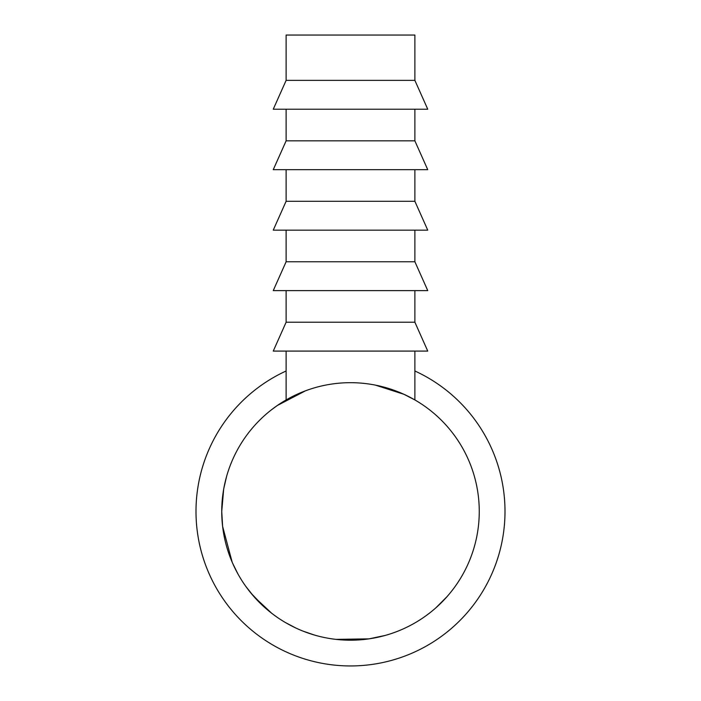 <?xml version="1.0" encoding="UTF-8"?>
<svg xmlns="http://www.w3.org/2000/svg" width="701" height="701" viewBox="0 0 701 701"><rect width="100%" height="100%" fill="white"/><g stroke="black" fill="none" stroke-linecap="round" stroke-linejoin="round"><path stroke-width="1.05" d="M414.878 370.987A154.509 154.509 0 0 1 350.5 665.95A154.509 154.509 0 0 1 286.122 370.987M414.878 80.361L286.122 80.361L286.122 35.05L414.878 35.05L414.878 80.361L427.75 109.225L273.25 109.225L286.122 80.361M414.878 109.225L414.878 140.831L286.122 140.831L286.122 109.225M286.122 140.831L273.25 169.686L427.75 169.686L414.878 140.831M414.878 169.686L414.878 201.292L286.122 201.292L286.122 169.686M286.122 201.292L273.25 230.156L427.75 230.156L414.878 201.292M414.878 230.156L414.878 261.762L286.122 261.762L286.122 230.156M286.122 261.762L273.25 290.617L427.75 290.617L414.878 261.762M414.878 290.617L414.878 322.223L286.122 322.223L286.122 290.617M286.122 322.223L273.25 351.087L427.75 351.087L414.878 322.223M275.931 616.407L272.014 613.506M271.716 613.279L254.139 596.84M253.639 596.271L245.744 586.308M294.955 627.605L287.244 623.592M375.552 637.735L368.56 638.926M349.554 640.197L341.816 639.908M341.045 639.855L337.4 639.531M369.024 638.856L336.007 639.382M419.715 620.008L416.254 622.146M414.387 623.233L410.103 625.572M479.256 511.441A128.756 128.756 0 0 1 350.5 640.197A128.756 128.756 0 0 1 221.744 511.441A128.756 128.756 0 0 1 350.5 382.685A128.756 128.756 0 0 1 479.256 511.441M237.919 573.926L232.636 563.271M232.18 562.211L222.611 526.39L221.744 511.441L223.645 489.412M375.429 385.121L403.978 394.321L414.878 399.938L414.878 351.087M285.018 400.586L286.122 399.938L286.122 351.087M223.847 488.255L226.554 476.592M277.333 405.502L305.434 390.834M270.849 410.278L277.193 405.59M286.148 399.92L286.875 399.509M287.997 398.878L288.435 398.632M297.548 394.085L304.69 391.114M314.346 635.018L303.069 631.145M301.316 630.436L297.645 628.85M295.708 627.956L285.43 622.549M276.755 616.985L272.093 613.577M270.165 612.061L266.546 609.064M264.829 607.557L251.133 593.318M361.812 639.698L345.733 640.109M385.226 635.43L369.094 638.848M430.318 612.472L426.304 615.513M421.476 618.869L417.375 621.472M447.01 596.665L435.873 607.828"/></g></svg>
